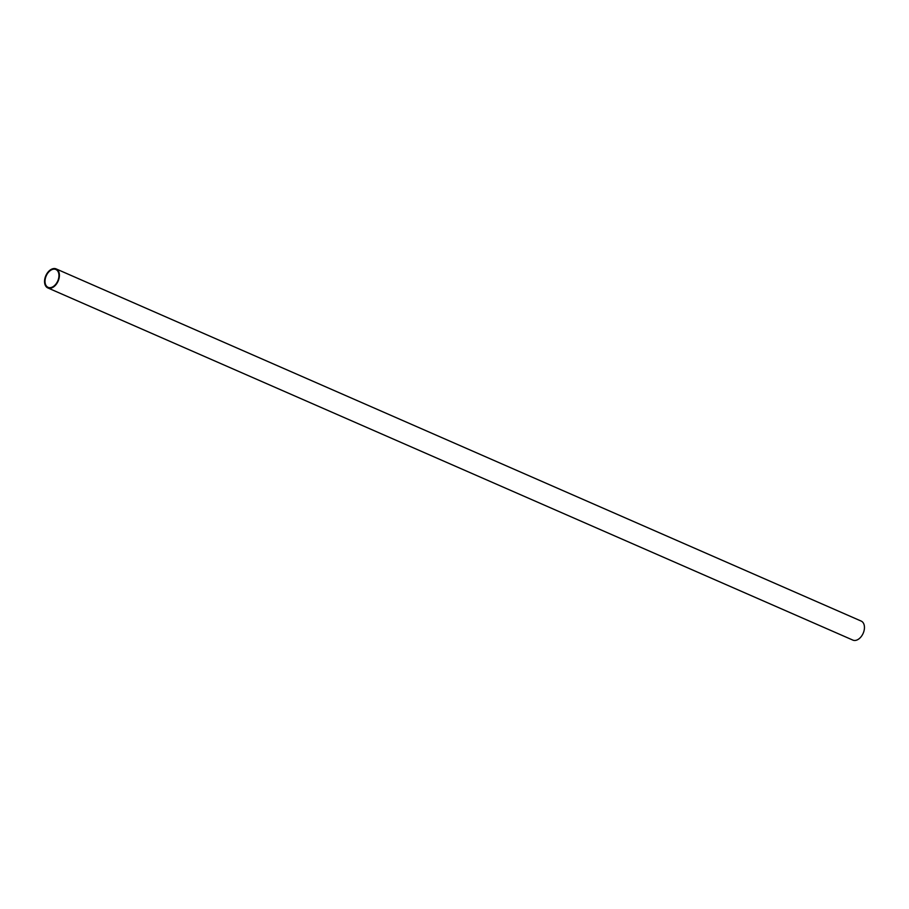 <?xml version="1.0" encoding="UTF-8"?>
<svg xmlns="http://www.w3.org/2000/svg" width="909" height="909" viewBox="0 0 909 909"><rect width="100%" height="100%" fill="white"/><g stroke="black" fill="none" stroke-linecap="round" stroke-linejoin="round"><path stroke-width="1.36" d="M47.825 287.926L852.858 640.095A10.385 6.727 -66.4 0 0 854.096 640.436A10.385 6.727 -66.4 0 0 863.55 632.369A10.385 6.727 -66.4 0 0 861.175 621.074L56.142 268.905A10.385 6.727 113.6 0 1 58.506 280.188A10.385 6.727 113.6 0 1 49.063 288.267A10.385 6.727 113.6 0 1 47.825 287.926A10.385 6.727 113.6 0 1 45.45 276.631A10.385 6.727 113.6 0 1 54.904 268.564A10.385 6.727 113.6 0 1 56.142 268.905M49.245 287.653A9.738 6.306 -66.4 0 0 58.108 280.086A9.738 6.306 -66.4 0 0 55.881 269.496A9.738 6.306 -66.4 0 0 54.722 269.178A9.738 6.306 -66.4 0 0 45.859 276.745A9.738 6.306 -66.4 0 0 48.075 287.335A9.738 6.306 -66.4 0 0 49.245 287.653"/></g></svg>
